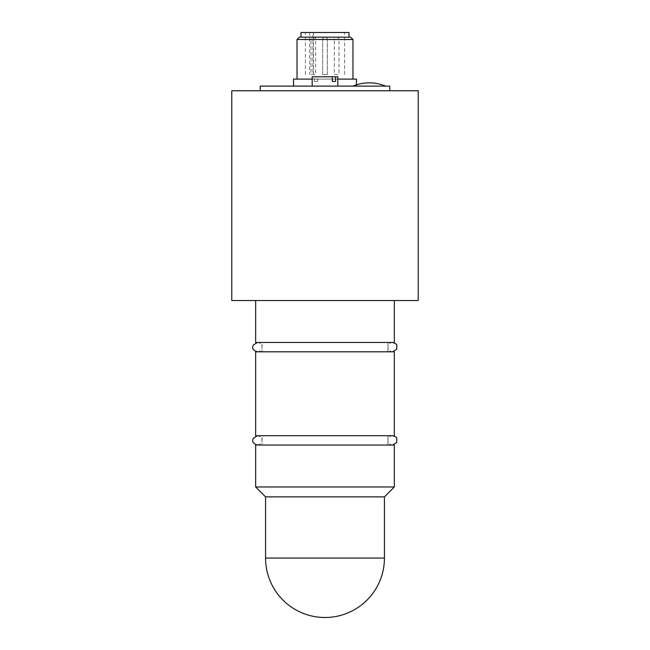 <?xml version="1.0" encoding="UTF-8"?>
<svg xmlns="http://www.w3.org/2000/svg" width="650" height="650" viewBox="0 0 650 650"><rect width="100%" height="100%" fill="white"/><g stroke="black" fill="none" stroke-linecap="round" stroke-linejoin="round"><path stroke-width="0.49" stroke-dasharray="3.25 2.44" d="M265.566 496.884L384.434 496.884M255.661 486.98L394.339 486.98M255.661 445.031L394.339 445.031M325 445.031L392.592 445.031L325 445.031M262.072 445.031L387.928 445.031L262.072 445.031L262.072 435.703L387.928 435.703L262.072 435.703M325 435.703L257.408 435.703L325 435.703M255.661 435.703L394.339 435.703M255.661 351.804L394.339 351.804M325 351.804L257.408 351.804L325 351.804M262.072 351.804L387.928 351.804L262.072 351.804L262.072 342.477L387.928 342.477L262.072 342.477M325 342.477L392.592 342.477L325 342.477M255.661 342.477L394.339 342.477M255.661 300.527L394.339 300.527L255.661 300.527M231.774 300.527L418.226 300.527M231.774 90.764L418.226 90.764M260.203 90.764L389.797 90.764L260.203 90.764M260.203 86.109L389.797 86.109M315.933 86.109L337.821 86.109L315.933 86.109M293.532 86.109L356.468 86.109L293.532 86.109M369.281 86.109L385.596 86.109L369.281 86.109M293.532 79.113L356.468 79.113M337.821 79.113L312.179 79.113M297.034 79.113L352.966 79.113L297.034 79.113M352.966 39.496L297.034 39.496M299.366 37.164L350.634 37.164M349.009 37.164L300.991 37.164L349.009 37.164M317.736 76.781L332.264 76.781L314.438 76.781L314.438 81.445L317.736 81.445L317.736 76.781L337.821 76.781M312.179 76.781L314.438 76.781M314.438 81.445L317.736 81.445M349.009 32.5L300.991 32.5M313.487 32.5L344.581 32.5L312.902 32.5L313.487 32.5L313.487 74.449L312.902 74.449L312.902 32.5M312.902 74.449L313.487 74.449M309.611 32.5L309.611 74.449M322.668 74.449L327.332 74.449L322.668 74.449L327.332 74.449L322.668 74.449L322.668 39.496L322.668 74.449M311.017 74.449L315.681 74.449L311.017 74.449L311.017 39.496L315.681 39.496L311.017 39.496A2.332 2.332 0 0 1 313.349 37.164A2.332 2.332 0 0 1 315.681 39.496L315.681 74.449M334.319 74.449L338.983 74.449L334.319 74.449L334.319 39.496L338.983 39.496L334.319 39.496A2.332 2.332 0 0 1 336.651 37.164A2.332 2.332 0 0 1 338.983 39.496L338.983 74.449M325 37.164A2.332 2.332 0 0 1 327.332 39.496L322.668 39.496L327.332 39.496A2.332 2.332 0 0 0 325 37.164A2.332 2.332 0 0 0 322.668 39.496A2.332 2.332 0 0 1 325 37.164M265.566 558.066L384.434 558.066M387.928 435.703L387.928 445.031M387.928 342.477L387.928 351.804M356.468 84.825L356.468 86.109M344.581 74.449L344.581 32.5M305.419 74.449L305.419 32.5M327.332 74.449L327.332 39.496L327.332 74.449M257.408 445.031C262.941 443.471 261.609 441.577 262.072 440.367C261.349 438.977 263.364 437.58 257.408 435.703M392.592 445.031C389.756 444.754 388.204 443.202 387.928 440.367C388.204 437.539 389.756 435.988 392.592 435.703M257.408 342.477C260.244 342.753 261.796 344.313 262.072 347.141C261.796 349.976 260.244 351.528 257.408 351.804M392.592 342.477C389.756 342.753 388.204 344.313 387.928 347.141C388.204 349.976 389.756 351.528 392.592 351.804"/><path stroke-width="0.97" d="M265.566 558.066A59.434 59.434 0 0 0 325 617.5A59.434 59.434 0 0 0 384.434 558.066L265.566 558.066L265.566 496.884L255.661 486.98L255.661 445.031L394.339 445.031L394.339 486.98L255.661 486.98M384.434 558.066L384.434 496.884L265.566 496.884M394.339 435.703L255.661 435.703L255.661 351.804L394.339 351.804L394.339 435.703M394.339 300.527L394.339 342.477L255.661 342.477L255.661 300.527M418.226 300.527L231.774 300.527L231.774 90.764L418.226 90.764L418.226 300.527M260.203 90.764L260.203 86.109L389.797 86.109L389.797 90.764M293.532 86.109L293.532 79.113L312.179 79.113M356.468 84.825L356.468 79.113L337.821 79.113M297.034 79.113L297.034 39.496L352.966 39.496L350.634 37.164L299.366 37.164L297.034 39.496M337.821 86.109L337.821 76.781L335.562 76.781L335.562 81.445L332.264 81.445L332.264 76.781L312.179 76.781L312.179 86.109M332.264 76.781L335.562 76.781M335.562 81.445L332.264 81.445M300.991 37.164L300.991 32.5L349.009 32.5L349.009 37.164M384.434 496.884L394.339 486.98M385.596 86.109C380.372 83.939 374.936 82.851 369.281 82.843L369.249 82.843M352.966 86.109C358.191 83.939 363.626 82.851 369.281 82.843M352.966 39.496L352.966 79.113M392.592 445.031L396.736 442.504L396.784 438.336C397.085 437.621 395.688 436.743 392.592 435.703M257.408 435.703L253.232 438.303C252.891 439.928 250.9 442.942 257.408 445.031M257.408 342.477L253.232 345.077C252.891 346.702 250.9 349.716 257.408 351.804M392.592 351.804L396.736 349.277L396.784 345.109C397.085 344.394 395.688 343.517 392.592 342.477"/></g></svg>
